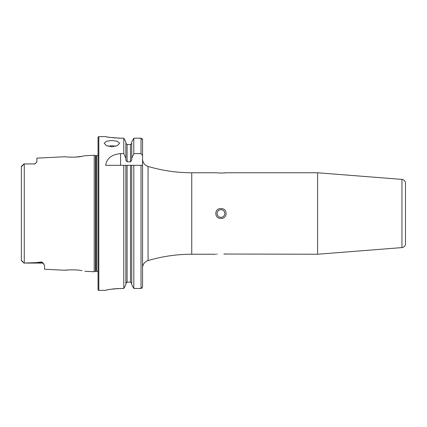 <?xml version="1.0" encoding="UTF-8"?>
<svg xmlns="http://www.w3.org/2000/svg" width="427" height="427" viewBox="0 0 427 427"><rect width="100%" height="100%" fill="white"/><g stroke="black" fill="none" stroke-linecap="round" stroke-linejoin="round"><path stroke-width="0.64" d="M21.35 255.57L21.35 260.39L23.885 263.069L36.194 262.621L41.643 261.981L43.015 262.947L44.563 265.562L44.563 269.245L65.037 270.27C64.589 270.056 76.326 269.266 81.989 270.681L82.016 270.686M75.979 269.939L75.072 269.885M98.055 272.212A1.532 1.532 0 0 0 96.678 271.348L95.851 271.348A1.537 1.537 0 0 0 95.451 271.401L95.451 155.599L94.212 155.268L84.888 155.738L81.979 156.319C76.348 157.734 64.578 156.944 65.037 156.73L36.877 158.139L36.877 161.63L35.943 163.146A2.92 2.92 0 0 1 33.957 163.925L23.885 163.931L22.85 165.35L21.441 166.375L23.885 163.925L33.957 163.925M111.89 140.51L106.456 141.252L104.204 143.285L106.451 145.671L111.89 146.765L117.329 145.671L119.576 143.285L117.324 141.252L111.89 140.51M115.717 146.264A7.686 3.128 0 0 0 111.89 145.847A7.686 3.128 0 0 0 108.063 146.264M317.597 172.764L317.597 254.236L401.951 247.596A3.843 3.843 0 0 0 405.49 243.764L405.49 183.236A3.843 3.843 0 0 0 401.951 179.404L317.597 172.764L226.331 172.764L220.951 173.058L215.571 172.764L220.951 173.058M216.548 254.14L217.252 254.081M220.951 209.657A3.843 3.843 0 0 0 217.108 213.5A3.843 3.843 0 0 0 220.951 217.343A3.843 3.843 0 0 0 224.794 213.5A3.843 3.843 0 0 0 220.951 209.657M220.951 218.373C214.114 218.944 214.103 208.072 220.951 208.627C227.783 208.056 227.815 218.923 220.951 218.373M44.018 264.297A2.92 2.92 0 0 0 41.643 263.075L23.885 263.069M35.943 163.146L33.957 164.176M23.885 163.925L21.35 166.61L21.35 171.43M215.571 172.764L191.744 172.764A153.72 153.72 0 0 1 148.057 166.423A7.686 7.686 0 0 1 142.559 159.057L142.559 139.762L141.022 138.193L133.811 138.193L131.735 141.871L133.811 138.193L133.811 153.624L141.022 153.624L142.559 155.609L142.559 139.762L142.116 138.663M215.571 254.236L191.744 254.236L191.744 172.764M223.844 254.028L317.597 254.236M116.555 288.625L123.787 288.476L125.864 284.782L123.787 288.476L123.787 165.308L133.811 165.308L133.811 288.476L131.735 284.782L133.811 288.476L141.022 288.476L142.559 286.901L142.559 267.942A7.686 7.686 0 0 1 148.057 260.577A153.72 153.72 0 0 1 191.744 254.236M98.824 136.64A0.769 0.769 0 0 0 98.055 137.409L98.055 289.591A0.769 0.769 0 0 0 98.824 290.36L98.824 136.64L105.666 136.64C106.569 137.152 111.693 137.67 121.038 138.193L123.787 138.193L125.864 141.871L123.787 138.193L123.787 153.624L125.864 158.321L125.864 141.871M96.678 271.348L96.678 155.652A1.532 1.532 0 0 0 98.055 154.787M96.678 155.652L95.851 155.652A1.537 1.537 0 0 1 95.451 155.599M95.451 271.401L94.212 271.732L94.212 155.268M84.888 271.262L94.212 271.732M121.038 288.476C111.703 289.02 106.579 289.639 105.666 290.344L98.824 290.36M123.787 153.624L120.59 153.624C111.714 154.441 106.739 158.337 105.666 165.308L125.864 165.308L125.864 284.782M106.835 136.864L107.492 136.987M108.282 137.12L110.15 137.409M112.482 137.707L115.141 137.964M118.06 138.135L121.038 138.193M105.666 290.344L105.949 290.227M106.328 290.125L106.841 289.997M108.266 289.693L110.139 289.357M112.488 289.015L115.066 288.737M36.877 161.63L36.626 162.351M67.952 157.029L71.389 157.184M73.887 157.168L74.202 157.157M75.227 157.109L81.952 156.325M67.952 269.971L65.037 270.27M22.85 261.65L21.35 260.39L21.35 166.61M142.111 288.011L141.022 288.476L141.022 165.308L130.507 165.308L130.507 282.119L131.735 283.384L130.507 282.119L127.091 282.119L125.864 283.384M131.735 284.782L131.735 165.308M141.022 165.308L142.559 165.308L142.559 286.901M125.864 158.321L125.864 160.136L127.091 161.806L130.507 161.806L131.735 160.136L131.735 141.871M131.735 143.258L130.507 144.518L127.091 144.518L125.864 143.258M126.216 282.498L126.616 282.22M131.735 158.321L133.811 153.624M142.559 155.609L142.559 165.308M225.867 254.188L225.456 254.15M225.317 254.134L224.682 254.086M223.86 172.972L224.666 172.919M225.355 172.86L226.331 172.764M405.49 184.822L405.49 185.83M405.49 238.095L405.49 242.403M401.951 247.596L401.951 179.404M43.015 262.947A2.92 2.743 0 0 0 41.643 262.621L41.643 261.981M41.643 263.075L41.643 262.621L36.194 262.621M95.851 271.348L95.851 155.652M24.27 263.069L24.27 163.931M127.091 282.119L127.091 165.308M127.091 161.806L127.091 144.518M130.507 161.806L130.507 144.518M141.022 153.624L141.022 138.193M148.057 260.577L148.057 166.423M120.59 153.624L120.59 165.308M21.798 166.343L22.85 165.35M21.441 260.625L23.885 263.075L21.441 260.63"/></g></svg>
